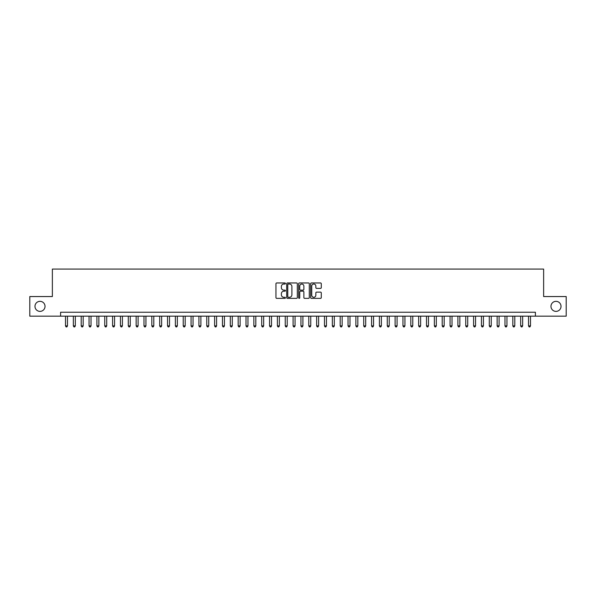 <?xml version="1.0" encoding="UTF-8"?>
<svg xmlns="http://www.w3.org/2000/svg" width="596" height="596" viewBox="0 0 596 596"><rect width="100%" height="100%" fill="white"/><g stroke="black" fill="none" stroke-linecap="round" stroke-linejoin="round"><path stroke-width="0.89" d="M285.447 283.495A0.536 0.536 0 0 0 284.903 282.958L276.723 282.958A0.767 0.767 0 0 0 275.948 283.726L275.948 297.598A0.767 0.767 0 0 0 276.723 298.365L284.903 298.365A0.536 0.536 0 0 0 285.447 297.829A0.536 0.536 0 0 0 284.903 297.285L283.845 297.285A2.466 2.466 0 0 1 281.379 294.819L281.379 293.664A2.466 2.466 0 0 1 283.845 291.198L284.903 291.198A0.536 0.536 0 0 0 285.447 290.662A0.536 0.536 0 0 0 284.903 290.125L283.845 290.125A2.466 2.466 0 0 1 281.379 287.659L281.379 286.505A2.466 2.466 0 0 1 283.845 284.039L284.903 284.039A0.536 0.536 0 0 0 285.447 283.495M550.972 306.359A5.021 5.021 0 0 0 556.001 311.38A5.021 5.021 0 0 0 561.022 306.359A5.021 5.021 0 0 0 556.001 301.338A5.021 5.021 0 0 0 550.972 306.359M34.978 306.359A5.021 5.021 0 0 0 39.999 311.38A5.021 5.021 0 0 0 45.028 306.359A5.021 5.021 0 0 0 39.999 301.338A5.021 5.021 0 0 0 34.978 306.359M320.514 288.389A0.767 0.767 0 0 0 321.281 287.622L321.281 283.726A0.767 0.767 0 0 0 320.514 282.958L311.425 282.958A0.767 0.767 0 0 0 310.65 283.726L310.65 297.598A0.767 0.767 0 0 0 311.425 298.365L320.514 298.365A0.767 0.767 0 0 0 321.281 297.598L321.281 292.897A0.767 0.767 0 0 0 320.514 292.129L316.625 292.129A0.767 0.767 0 0 0 315.85 292.897L315.85 295.229A2.064 2.064 0 0 1 313.794 297.285A2.064 2.064 0 0 1 311.73 295.229L311.73 286.095A2.064 2.064 0 0 1 313.794 284.039A2.064 2.064 0 0 1 315.85 286.095L315.85 287.622A0.767 0.767 0 0 0 316.625 288.389L320.514 288.389M60.606 316.171L29.8 316.171L29.8 296.547L52.366 296.547L52.366 269.079L543.634 269.079L543.634 296.547L566.2 296.547L566.2 316.171L535.394 316.171L535.394 312.244L60.606 312.244L60.606 316.171L535.394 316.171M297.329 283.726A0.767 0.767 0 0 0 296.555 282.958L287.466 282.958A0.767 0.767 0 0 0 286.698 283.726L286.698 297.598A0.767 0.767 0 0 0 287.466 298.365L296.555 298.365A0.767 0.767 0 0 0 297.329 297.598L297.329 283.726M299.445 282.958L308.534 282.958A0.767 0.767 0 0 1 309.302 283.726L309.302 297.598A0.767 0.767 0 0 1 308.534 298.365L304.645 298.365A0.767 0.767 0 0 1 303.871 297.598L303.871 291.973A0.767 0.767 0 0 0 303.103 291.198L300.526 291.198A0.767 0.767 0 0 0 299.751 291.973L299.751 297.829A0.536 0.536 0 0 1 299.214 298.365A0.536 0.536 0 0 1 298.671 297.829L298.671 283.726A0.767 0.767 0 0 1 299.445 282.958M288.315 284.039A0.536 0.536 0 0 0 287.771 284.575L287.771 296.748A0.536 0.536 0 0 0 288.315 297.285L289.433 297.285A2.466 2.466 0 0 0 291.898 294.819L291.898 286.505A2.466 2.466 0 0 0 289.433 284.039L288.315 284.039M303.871 286.14A2.064 2.064 0 0 0 301.814 284.076A2.064 2.064 0 0 0 299.751 286.14L299.751 289.351A0.767 0.767 0 0 0 300.526 290.125L303.103 290.125A0.767 0.767 0 0 0 303.871 289.351L303.871 286.14M65.508 316.171L65.508 325.9L67.467 325.9L67.467 316.171M67.467 325.9L66.879 326.921L66.096 326.921L65.508 325.9M73.353 316.171L73.353 325.9L75.319 325.9L75.319 316.171M75.319 325.9L74.731 326.921L73.941 326.921L73.353 325.9M81.205 316.171L81.205 325.9L83.164 325.9L83.164 316.171M83.164 325.9L82.576 326.921L81.794 326.921L81.205 325.9M89.05 316.171L89.05 325.9L91.017 325.9L91.017 316.171M91.017 325.9L90.428 326.921L89.638 326.921L89.05 325.9M96.902 316.171L96.902 325.9L98.861 325.9L98.861 316.171M98.861 325.9L98.273 326.921L97.491 326.921L96.902 325.9M104.747 316.171L104.747 325.9L106.706 325.9L106.706 316.171M106.706 325.9L106.118 326.921L105.336 326.921L104.747 325.9M112.592 316.171L112.592 325.9L114.559 325.9L114.559 316.171M114.559 325.9L113.97 326.921L113.18 326.921L112.592 325.9M120.444 316.171L120.444 325.9L122.404 325.9L122.404 316.171M122.404 325.9L121.815 326.921L121.033 326.921L120.444 325.9M128.289 316.171L128.289 325.9L130.256 325.9L130.256 316.171M130.256 325.9L129.667 326.921L128.878 326.921L128.289 325.9M136.141 316.171L136.141 325.9L138.101 325.9L138.101 316.171M138.101 325.9L137.512 326.921L136.73 326.921L136.141 325.9M143.986 316.171L143.986 325.9L145.946 325.9L145.946 316.171M145.946 325.9L145.357 326.921L144.575 326.921L143.986 325.9M151.831 316.171L151.831 325.9L153.798 325.9L153.798 316.171M153.798 325.9L153.209 326.921L152.42 326.921L151.831 325.9M159.683 316.171L159.683 325.9L161.643 325.9L161.643 316.171M161.643 325.9L161.054 326.921L160.272 326.921L159.683 325.9M167.528 316.171L167.528 325.9L169.495 325.9L169.495 316.171M169.495 325.9L168.906 326.921L168.117 326.921L167.528 325.9M175.38 316.171L175.38 325.9L177.34 325.9L177.34 316.171M177.34 325.9L176.751 326.921L175.969 326.921L175.38 325.9M183.225 316.171L183.225 325.9L185.185 325.9L185.185 316.171M185.185 325.9L184.596 326.921L183.814 326.921L183.225 325.9M191.07 316.171L191.07 325.9L193.037 325.9L193.037 316.171M193.037 325.9L192.448 326.921L191.659 326.921L191.07 325.9M198.922 316.171L198.922 325.9L200.882 325.9L200.882 316.171M200.882 325.9L200.293 326.921L199.511 326.921L198.922 325.9M206.767 316.171L206.767 325.9L208.734 325.9L208.734 316.171M208.734 325.9L208.146 326.921L207.356 326.921L206.767 325.9M214.62 316.171L214.62 325.9L216.579 325.9L216.579 316.171M216.579 325.9L215.99 326.921L215.208 326.921L214.62 325.9M222.464 316.171L222.464 325.9L224.424 325.9L224.424 316.171M224.424 325.9L223.835 326.921L223.053 326.921L222.464 325.9M230.309 316.171L230.309 325.9L232.276 325.9L232.276 316.171M232.276 325.9L231.688 326.921L230.898 326.921L230.309 325.9M238.162 316.171L238.162 325.9L240.121 325.9L240.121 316.171M240.121 325.9L239.532 326.921L238.75 326.921L238.162 325.9M246.006 316.171L246.006 325.9L247.973 325.9L247.973 316.171M247.973 325.9L247.385 326.921L246.595 326.921L246.006 325.9M253.859 316.171L253.859 325.9L255.818 325.9L255.818 316.171M255.818 325.9L255.23 326.921L254.447 326.921L253.859 325.9M261.704 316.171L261.704 325.9L263.663 325.9L263.663 316.171M263.663 325.9L263.074 326.921L262.292 326.921L261.704 325.9M269.548 316.171L269.548 325.9L271.515 325.9L271.515 316.171M271.515 325.9L270.927 326.921L270.137 326.921L269.548 325.9M277.401 316.171L277.401 325.9L279.36 325.9L279.36 316.171M279.36 325.9L278.772 326.921L277.989 326.921L277.401 325.9M285.246 316.171L285.246 325.9L287.212 325.9L287.212 316.171M287.212 325.9L286.624 326.921L285.834 326.921L285.246 325.9M293.098 316.171L293.098 325.9L295.057 325.9L295.057 316.171M295.057 325.9L294.469 326.921L293.686 326.921L293.098 325.9M300.943 316.171L300.943 325.9L302.902 325.9L302.902 316.171M302.902 325.9L302.314 326.921L301.531 326.921L300.943 325.9M308.788 316.171L308.788 325.9L310.754 325.9L310.754 316.171M310.754 325.9L310.166 326.921L309.376 326.921L308.788 325.9M316.64 316.171L316.64 325.9L318.599 325.9L318.599 316.171M318.599 325.9L318.011 326.921L317.228 326.921L316.64 325.9M324.485 316.171L324.485 325.9L326.452 325.9L326.452 316.171M326.452 325.9L325.863 326.921L325.073 326.921L324.485 325.9M332.337 316.171L332.337 325.9L334.296 325.9L334.296 316.171M334.296 325.9L333.708 326.921L332.926 326.921L332.337 325.9M340.182 316.171L340.182 325.9L342.141 325.9L342.141 316.171M342.141 325.9L341.553 326.921L340.77 326.921L340.182 325.9M348.027 316.171L348.027 325.9L349.994 325.9L349.994 316.171M349.994 325.9L349.405 326.921L348.615 326.921L348.027 325.9M355.879 316.171L355.879 325.9L357.838 325.9L357.838 316.171M357.838 325.9L357.25 326.921L356.468 326.921L355.879 325.9M363.724 316.171L363.724 325.9L365.691 325.9L365.691 316.171M365.691 325.9L365.102 326.921L364.312 326.921L363.724 325.9M371.576 316.171L371.576 325.9L373.536 325.9L373.536 316.171M373.536 325.9L372.947 326.921L372.165 326.921L371.576 325.9M379.421 316.171L379.421 325.9L381.38 325.9L381.38 316.171M381.38 325.9L380.792 326.921L380.01 326.921L379.421 325.9M387.266 316.171L387.266 325.9L389.233 325.9L389.233 316.171M389.233 325.9L388.644 326.921L387.854 326.921L387.266 325.9M395.118 316.171L395.118 325.9L397.078 325.9L397.078 316.171M397.078 325.9L396.489 326.921L395.707 326.921L395.118 325.9M402.963 316.171L402.963 325.9L404.93 325.9L404.93 316.171M404.93 325.9L404.341 326.921L403.552 326.921L402.963 325.9M410.815 316.171L410.815 325.9L412.775 325.9L412.775 316.171M412.775 325.9L412.186 326.921L411.404 326.921L410.815 325.9M418.66 316.171L418.66 325.9L420.62 325.9L420.62 316.171M420.62 325.9L420.031 326.921L419.249 326.921L418.66 325.9M426.505 316.171L426.505 325.9L428.472 325.9L428.472 316.171M428.472 325.9L427.883 326.921L427.094 326.921L426.505 325.9M434.357 316.171L434.357 325.9L436.317 325.9L436.317 316.171M436.317 325.9L435.728 326.921L434.946 326.921L434.357 325.9M442.202 316.171L442.202 325.9L444.169 325.9L444.169 316.171M444.169 325.9L443.58 326.921L442.791 326.921L442.202 325.9M450.055 316.171L450.055 325.9L452.014 325.9L452.014 316.171M452.014 325.9L451.425 326.921L450.643 326.921L450.055 325.9M457.899 316.171L457.899 325.9L459.859 325.9L459.859 316.171M459.859 325.9L459.27 326.921L458.488 326.921L457.899 325.9M465.744 316.171L465.744 325.9L467.711 325.9L467.711 316.171M467.711 325.9L467.122 326.921L466.333 326.921L465.744 325.9M473.597 316.171L473.597 325.9L475.556 325.9L475.556 316.171M475.556 325.9L474.967 326.921L474.185 326.921L473.597 325.9M481.441 316.171L481.441 325.9L483.408 325.9L483.408 316.171M483.408 325.9L482.82 326.921L482.03 326.921L481.441 325.9M489.294 316.171L489.294 325.9L491.253 325.9L491.253 316.171M491.253 325.9L490.664 326.921L489.882 326.921L489.294 325.9M497.138 316.171L497.138 325.9L499.098 325.9L499.098 316.171M499.098 325.9L498.509 326.921L497.727 326.921L497.138 325.9M504.983 316.171L504.983 325.9L506.95 325.9L506.95 316.171M506.95 325.9L506.362 326.921L505.572 326.921L504.983 325.9M512.836 316.171L512.836 325.9L514.795 325.9L514.795 316.171M514.795 325.9L514.206 326.921L513.424 326.921L512.836 325.9M520.68 316.171L520.68 325.9L522.647 325.9L522.647 316.171M522.647 325.9L522.059 326.921L521.269 326.921L520.68 325.9M528.533 316.171L528.533 325.9L530.492 325.9L530.492 316.171M530.492 325.9L529.904 326.921L529.121 326.921L528.533 325.9"/></g></svg>
